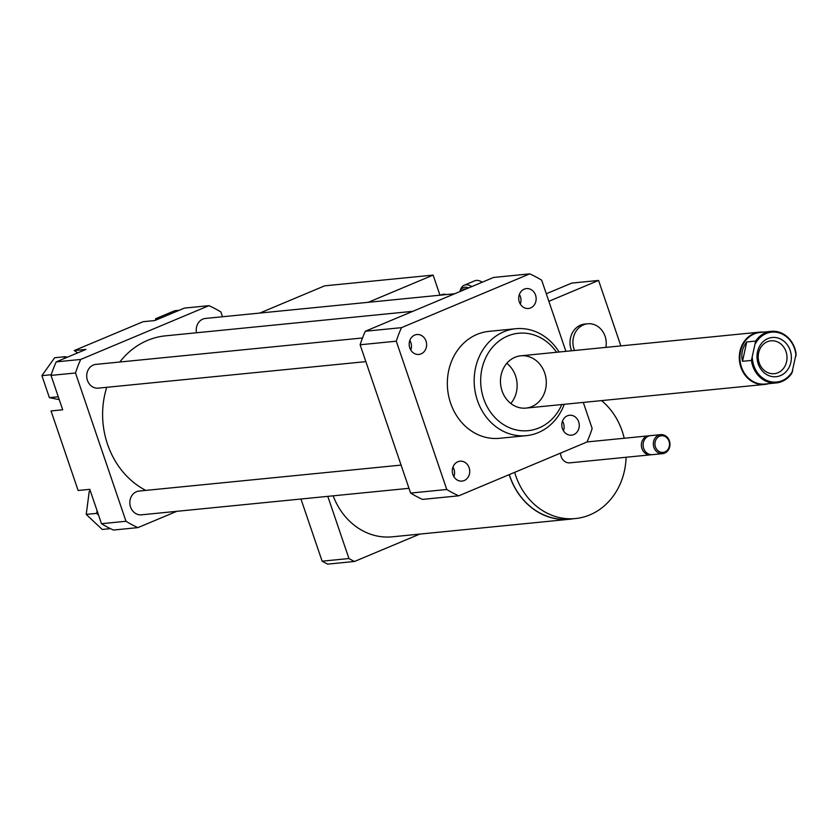 <?xml version="1.0" encoding="UTF-8"?>
<svg xmlns="http://www.w3.org/2000/svg" width="838" height="838" viewBox="0 0 838 838"><rect width="100%" height="100%" fill="white"/><g stroke="black" fill="none" stroke-linecap="round" stroke-linejoin="round"><path stroke-width="1.26" d="M574.522 350.494A19.106 16.645 -95.7 0 1 583.478 324.851A19.106 16.645 -95.7 0 1 587.7 323.782A19.106 16.645 -95.7 0 1 605.864 347.382M571.61 350.776A19.106 16.645 -95.7 0 1 580.566 325.144A19.106 16.645 -95.7 0 1 584.788 324.065L587.7 323.782M620.864 345.895L598.573 280.437L571.746 283.087L546.292 293.771M548.859 301.292L598.573 280.437M583.279 402.408L592.162 428.501A119.394 104.017 -95.7 0 1 586.956 442.024L458.732 495.813L422.572 499.396A119.394 104.017 -95.7 0 1 410.61 493.069L360.12 344.774L396.28 341.192A119.394 104.017 -95.7 0 1 401.486 327.658L529.71 273.869A119.394 104.017 -95.7 0 1 541.673 280.196L565.901 351.342M58.283 396.772L49.39 397.652L59.257 399.653M77.557 352.924A33.426 29.121 84.3 0 0 74.268 350.567L85.937 349.415L67.459 357.166L65.134 356.695L54.638 357.732L41.9 375.644L49.39 397.652M51.233 374.722L41.9 375.644M65.134 356.695L63.667 358.758L56.219 361.88A119.394 104.017 84.3 0 0 51.013 375.403L62.714 409.782L51.045 410.934L78.133 490.492L89.792 489.329L97.072 510.698L96.716 513.359L86.22 514.396L102.226 529.459L110.48 528.642M67.459 357.166L63.667 358.758M90.326 490.9L89.247 491.351L86.22 514.396M90.441 491.225L89.247 491.351M96.716 513.359L98.559 515.087L101.492 523.708A119.394 104.017 84.3 0 0 113.455 530.035L137.956 527.605L176.776 511.327M97.072 510.698L98.559 515.087M160.152 318.283L155.659 318.723L155.459 320.252M179.185 310.301L174.681 310.741L155.659 318.723M222.52 316.754L220.907 311.987A119.394 104.017 84.3 0 0 208.934 305.661L80.71 359.45L56.219 361.88M208.934 305.661L184.444 308.091L154.726 320.556L143.057 321.719L74.268 350.567M80.71 359.45A119.394 104.017 84.3 0 0 75.504 372.983L51.013 375.403M75.504 372.983L125.993 521.278L101.492 523.708M519.309 301.942A10.004 8.715 -95.7 0 1 526.432 288.586A10.004 8.715 -95.7 0 1 536.1 297.668A10.004 8.715 -95.7 0 1 528.411 308.489A10.004 8.715 -95.7 0 1 519.309 301.942M520.325 304.11A10.004 8.715 84.3 0 0 519.361 294.463M421.085 353.866A10.004 8.715 -95.7 0 1 418.874 354.432A10.004 8.715 -95.7 0 1 409.227 345.34A10.004 8.715 -95.7 0 1 416.905 334.53A10.004 8.715 -95.7 0 1 426.364 342.323A10.004 8.715 -95.7 0 1 421.085 353.866M410.788 350.054A10.004 8.715 84.3 0 0 409.834 340.406M469.133 467.751A10.004 8.715 -95.7 0 1 462.01 481.106A10.004 8.715 -95.7 0 1 452.352 472.014A10.004 8.715 -95.7 0 1 460.031 461.204A10.004 8.715 -95.7 0 1 469.133 467.751M453.913 476.728A10.004 8.715 84.3 0 0 453.976 469.249A10.004 8.715 84.3 0 0 452.96 467.08M567.357 415.816A10.004 8.715 -95.7 0 1 569.568 415.26A10.004 8.715 -95.7 0 1 579.215 424.353A10.004 8.715 -95.7 0 1 571.537 435.163A10.004 8.715 -95.7 0 1 562.078 427.359A10.004 8.715 -95.7 0 1 567.357 415.816M563.45 430.784A10.004 8.715 84.3 0 0 562.487 421.137M125.993 521.278A119.394 104.017 84.3 0 0 137.956 527.605M454.73 293.74L205.478 318.44A11.942 10.402 84.3 0 0 196.511 332.77M401.077 465.1L139.066 491.068A11.942 10.402 84.3 0 0 129.89 503.973A11.942 10.402 84.3 0 0 141.423 514.825L408.986 488.313M362.508 337.965L95.941 364.383A11.942 10.402 84.3 0 0 86.764 377.299A11.942 10.402 84.3 0 0 98.297 388.151L365.86 361.628M412.799 311.327L165.442 335.849A81.181 70.727 84.3 0 0 119.803 362.026M106.73 387.313A81.181 70.727 84.3 0 0 145.781 490.398M559.093 352.023A53.726 46.802 84.3 0 0 515.747 328.726A53.726 46.802 84.3 0 0 477.43 400.48A53.726 46.802 84.3 0 0 526.348 435.645A53.726 46.802 84.3 0 0 564.267 404.293M526.348 435.645L499.521 438.305A53.726 46.802 -95.7 0 1 450.603 403.141A53.726 46.802 -95.7 0 1 488.921 331.377L515.747 328.726M556.6 352.264A48.95 42.644 84.3 0 0 501.889 339.055A48.95 42.644 84.3 0 0 483.641 398.626A48.95 42.644 84.3 0 0 521.718 430.742A48.95 42.644 84.3 0 0 561.785 404.545M502.056 390.896A26.261 22.888 84.3 0 0 525.971 408.096A26.261 22.888 84.3 0 0 546.156 379.698A26.261 22.888 84.3 0 0 520.796 355.815A26.261 22.888 84.3 0 0 502.056 390.896M510.792 403.476A26.261 22.888 84.3 0 0 506.812 363.325M360.12 344.774A119.394 104.017 -95.7 0 1 365.326 331.24L493.551 277.462L529.71 273.869M365.326 331.24L401.486 327.658M458.732 495.813A119.394 104.017 -95.7 0 1 446.769 489.486L396.28 341.192M410.61 493.069L446.769 489.486M751.424 360.413A25.905 22.574 84.3 0 0 768.299 382.065A25.905 22.574 84.3 0 0 776.313 382.924A25.905 22.574 84.3 0 0 791.858 373.203L796.1 353.856A25.905 22.574 84.3 0 0 771.211 331.356A25.905 22.574 84.3 0 0 755.667 341.066L751.424 360.413L742.499 361.304C740.876 354.212 742.29 347.76 746.742 341.956L755.667 341.066M742.499 361.304L746.742 341.956M755.572 343.35A25.067 21.84 -95.7 0 1 779.466 332.969A25.067 21.84 -95.7 0 1 795.995 356.14M792.769 370.846A25.067 21.84 -95.7 0 1 768.875 381.227A25.067 21.84 -95.7 0 1 752.346 358.056M790.852 362.372A19.703 17.158 -95.7 0 1 762.234 370.878A19.703 17.158 -95.7 0 1 769.431 338.039A19.703 17.158 -95.7 0 1 790.852 362.372M776.313 382.924L765.063 384.034A25.905 22.574 -95.7 0 1 757.039 383.186A25.905 22.574 -95.7 0 1 739.954 355.857A25.905 22.574 -95.7 0 1 759.951 332.476L771.211 331.356M768.509 383.689A26.261 22.888 -95.7 0 1 764.79 384.422A26.261 22.888 -95.7 0 1 756.662 383.563A26.261 22.888 -95.7 0 1 739.964 351.248A26.261 22.888 -95.7 0 1 759.616 332.141A26.261 22.888 -95.7 0 1 763.397 332.131M786.599 361.67A16.519 14.393 84.3 0 0 770.991 340.815A16.519 14.393 84.3 0 0 758.296 358.664A16.519 14.393 84.3 0 0 774.239 373.685A16.519 14.393 84.3 0 0 786.599 361.67M509.232 474.633A65.668 57.204 84.3 0 0 509.776 476.267A65.668 57.204 84.3 0 0 569.568 519.256A65.668 57.204 84.3 0 0 572.983 518.795M569.568 519.256L392.257 536.823A65.668 57.204 -95.7 0 1 333.178 495.824M509.336 474.591A65.542 57.099 84.3 0 0 509.871 476.225A65.542 57.099 84.3 0 0 569.547 519.131L575.381 518.554A65.542 57.099 84.3 0 0 626.08 457.265M514.668 472.349A65.542 57.099 84.3 0 0 515.705 475.649A65.542 57.099 84.3 0 0 575.381 518.554M624.195 438.253A65.542 57.099 84.3 0 0 601.548 400.595M560.58 453.086A9.553 8.317 84.3 0 0 561.167 456.584A9.553 8.317 84.3 0 0 569.861 462.838L650.634 454.825A9.553 8.317 84.3 0 0 651.503 454.688M649.639 435.791A9.553 8.317 84.3 0 0 648.759 435.823A9.553 8.317 84.3 0 0 641.939 448.581A9.553 8.317 84.3 0 0 650.634 454.825M660.711 434.639L650.508 435.645A9.553 8.317 84.3 0 0 643.689 448.403A9.553 8.317 84.3 0 0 652.383 454.657L662.596 453.641A9.553 8.317 84.3 0 0 669.929 443.323A9.553 8.317 84.3 0 0 660.711 434.639A9.553 8.317 84.3 0 0 653.902 447.387A9.553 8.317 84.3 0 0 662.596 453.641M655.452 446.926A8.359 7.28 84.3 0 0 667.938 449.451A8.359 7.28 84.3 0 0 663.319 435.865A8.359 7.28 84.3 0 0 655.452 446.926M300.957 499.019L322.127 561.188A97.899 85.287 84.3 0 0 327.679 564.131L354.505 561.47A97.899 85.287 -95.7 0 1 348.954 558.537L327.794 496.358M419.754 534.099L354.505 561.47M348.954 558.537L322.127 561.188M439.981 295.206L433.131 275.094L324.652 285.842L259.77 313.066M368.249 302.309L433.131 275.094M440.547 295.144L441.773 294.63A23.883 11.323 67.2 0 1 446.298 294.578M471.794 286.586A23.883 11.323 -112.8 0 0 464.262 285.203A23.883 11.323 -112.8 0 0 460.093 291.027L459.968 291.551M460.072 291.498A21.966 10.412 67.2 0 1 468.589 287.926M464.262 285.203L474.727 280.814A23.883 11.323 67.2 0 1 481.808 281.914A23.883 11.323 67.2 0 1 482.259 282.197L481.808 281.914M466.483 288.806A20.301 9.627 -112.8 0 0 462.178 290.618M759.616 332.141L520.796 355.815M764.79 384.422L525.971 408.096M586.998 441.94L648.759 435.823"/></g></svg>
